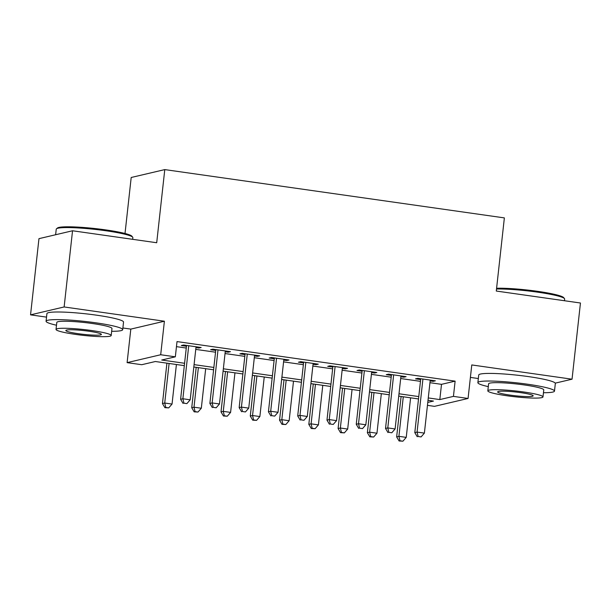 <?xml version="1.0" encoding="UTF-8"?>
<svg xmlns="http://www.w3.org/2000/svg" width="611" height="611" viewBox="0 0 611 611"><rect width="100%" height="100%" fill="white"/><g stroke="black" fill="none" stroke-linecap="round" stroke-linejoin="round"><path stroke-width="0.92" d="M184.323 365.638L155.362 361.513L141.752 364.714L127.111 362.636L160.693 354.747L175.334 356.824L161.716 360.024L184.583 363.278M122.887 327.985L130.815 329.108L127.111 362.636M130.815 329.108L164.397 321.218L64.132 306.959L72.541 230.767L38.959 238.657L30.55 314.848L46.535 317.124M125.018 233.494L131.197 177.488L164.779 169.598L504.365 217.898L496.285 291.042L580.45 303.01L572.041 379.202L471.776 364.943L468.072 398.464L434.49 406.353L427.456 405.353M470.401 377.407L478.329 378.537M64.132 306.959L30.55 314.848M555.246 383.143L572.041 379.202M195.955 347.621L198.903 348.041L201.172 347.506L183.606 345.009L181.337 345.543L186.462 346.269M225.23 351.783L228.178 352.203L230.446 351.669L212.88 349.171L210.612 349.706L215.736 350.431M254.504 355.946L257.452 356.366L259.721 355.831L242.155 353.334L239.886 353.868L245.011 354.594M283.779 360.108L286.727 360.528L288.995 359.994L271.429 357.496L269.161 358.031L274.286 358.764M313.053 364.278L316.002 364.691L318.27 364.164L300.704 361.666L298.435 362.193L303.56 362.926M342.328 368.441L345.276 368.861L347.544 368.326L329.978 365.829L327.71 366.356L332.835 367.089M371.603 372.603L374.551 373.023L376.819 372.489L359.253 369.991L356.984 370.526L362.109 371.251M400.877 376.766L403.825 377.186L406.094 376.651L388.527 374.153L386.259 374.688L391.384 375.414M429.953 382.7L441.501 384.342L455.119 381.142L177.014 341.587L175.334 356.824M176.457 346.643L186.263 348.041M195.757 349.393L215.538 352.203M225.031 353.555L244.812 356.366M254.306 357.718L274.087 360.528M283.58 361.88L303.362 364.691M312.855 366.042L332.636 368.861M342.129 370.205L361.911 373.023M371.404 374.367L391.185 377.186M400.679 378.537L420.46 381.348M430.152 380.928L433.1 381.348L435.368 380.813L417.802 378.316L415.533 378.851L420.658 379.576M164.397 321.218L160.693 354.747M455.119 381.142L453.438 396.379L468.072 398.464M72.541 230.767L156.706 242.743L164.779 169.598M427.776 402.412L433.466 401.068L428.013 400.297M418.52 398.945L398.739 396.134M389.245 394.782L369.464 391.972M359.971 390.62L340.19 387.802M330.696 386.458L310.915 383.639M301.422 382.287L281.64 379.477M272.147 378.125L252.366 375.314M242.873 373.963L223.091 371.152M213.598 369.8L193.817 366.99M428.273 397.937L439.821 399.579L453.438 396.379M194.077 364.63L213.858 367.44M223.351 368.792L243.132 371.603M252.626 372.954L272.407 375.765M281.9 377.117L301.681 379.935M311.175 381.279L330.956 384.098M340.449 385.442L360.23 388.26M369.724 389.612L389.505 392.422M398.998 393.774L418.779 396.585M441.501 384.342L439.821 399.579M433.191 380.508L433.1 381.348M403.917 376.345L403.825 377.186M374.642 372.175L374.551 373.023M345.368 368.013L345.276 368.861M316.093 363.851L316.002 364.691M286.819 359.688L286.727 360.528M257.544 355.526L257.452 356.366M228.27 351.363L228.178 352.203M198.995 347.193L198.903 348.041M520.076 375.513A24.05 2.536 -173.7 0 0 514.867 374.94M88.282 314.1A24.05 2.536 -173.7 0 0 83.065 313.527M420.75 378.736L414.8 432.611L417.069 432.076L422.927 379.049M418.145 436.506L421.071 436.926L418.145 436.506L417.069 432.076L424.385 433.115L430.243 380.088M414.8 432.611L417.237 436.72M421.071 436.926L424.385 433.115M401.106 396.47L396.646 436.873L398.914 436.338L406.239 437.377L410.6 397.822M403.283 396.776L398.914 436.338L399.991 440.775L399.09 440.982L402.924 441.188L399.991 440.775M406.239 437.377L402.924 441.188M399.09 440.982L396.646 436.873M496.59 288.262A37.615 3.964 6.3 0 1 537.52 291.325A37.615 3.964 6.3 0 1 563.67 297.61L564.48 298.611A38.539 4.063 -173.7 0 0 537.688 292.173A38.539 4.063 -173.7 0 0 496.506 289.018M564.465 300.734L564.648 299.069A38.539 4.063 -173.7 0 0 564.48 298.611M543.454 392.72A38.539 4.063 -173.7 0 0 554.49 391.101A38.539 4.063 -173.7 0 0 527.53 384.212A38.539 4.063 -173.7 0 0 477.871 382.646A38.539 4.063 -173.7 0 0 488.288 386.633M554.49 391.101L555.33 383.487A38.539 4.063 -173.7 0 0 528.37 376.59A38.539 4.063 -173.7 0 0 478.719 375.024L477.871 382.646M487.83 390.841L488.601 383.83A27.747 2.925 6.3 0 1 524.353 384.953A27.747 2.925 6.3 0 1 543.767 389.917L542.988 396.929A27.747 2.925 -173.7 0 0 523.574 391.964A27.747 2.925 -173.7 0 0 487.83 390.841A27.747 2.925 -173.7 0 0 507.237 395.806A27.747 2.925 -173.7 0 0 542.988 396.929M520.671 392.644A17.879 1.886 -173.7 0 0 497.637 391.918A17.879 1.886 -173.7 0 0 510.147 395.118A17.879 1.886 -173.7 0 0 533.182 395.844A17.879 1.886 -173.7 0 0 520.671 392.644M56.502 228.789L57.518 227.987A37.615 3.964 6.3 0 1 105.726 229.904A37.615 3.964 6.3 0 1 131.877 236.197L132.686 237.198A38.539 4.063 -173.7 0 0 105.894 230.759A38.539 4.063 -173.7 0 0 56.502 228.789A38.539 4.063 -173.7 0 0 56.243 229.194L55.624 234.746M132.671 239.321L132.854 237.648A38.539 4.063 -173.7 0 0 132.686 237.198M111.66 331.307A38.539 4.063 -173.7 0 0 122.696 329.688A38.539 4.063 -173.7 0 0 95.736 322.799A38.539 4.063 -173.7 0 0 46.077 321.233A38.539 4.063 -173.7 0 0 56.495 325.22M122.696 329.688L123.537 322.073A38.539 4.063 -173.7 0 0 96.576 315.177A38.539 4.063 -173.7 0 0 46.917 313.611L46.077 321.233M56.029 329.428L56.808 322.417A27.747 2.925 6.3 0 1 92.559 323.54A27.747 2.925 6.3 0 1 111.973 328.504L111.194 335.515A27.747 2.925 -173.7 0 0 91.78 330.551A27.747 2.925 -173.7 0 0 56.029 329.428A27.747 2.925 -173.7 0 0 75.443 334.385A27.747 2.925 -173.7 0 0 111.194 335.515M88.878 331.231A17.879 1.886 -173.7 0 0 65.835 330.505A17.879 1.886 -173.7 0 0 78.353 333.705A17.879 1.886 -173.7 0 0 101.388 334.431A17.879 1.886 -173.7 0 0 88.878 331.231M391.475 374.574L385.526 428.441L387.794 427.914L393.652 374.879M388.871 432.344L391.796 432.764L388.871 432.344L387.794 427.914L395.111 428.953L400.969 375.925M385.526 428.441L387.962 432.557M391.796 432.764L395.111 428.953M362.201 370.411L356.251 424.278L358.52 423.744L364.377 370.717M359.596 428.181L362.529 428.594L359.596 428.181L358.52 423.744L365.836 424.79L371.694 371.763M356.251 424.278L358.688 428.395M362.529 428.594L365.836 424.79M332.926 366.249L326.977 420.116L329.245 419.581L335.103 366.554M330.322 424.019L333.255 424.431L330.322 424.019L329.245 419.581L336.562 420.628L342.42 367.593M326.977 420.116L329.413 424.233M333.255 424.431L336.562 420.628M303.652 362.079L297.702 415.954L299.97 415.419L305.828 362.392M301.047 419.856L303.98 420.269L301.047 419.856L299.97 415.419L307.287 416.458L313.145 363.43M297.702 415.954L300.138 420.07M303.98 420.269L307.287 416.458M371.832 392.308L367.371 432.71L369.64 432.176L376.964 433.214L381.333 393.652M374.008 392.613L369.64 432.176L370.724 436.605L369.815 436.819L373.649 437.025L370.724 436.605M376.964 433.214L373.649 437.025M369.815 436.819L367.371 432.71M342.557 388.145L338.097 428.54L340.365 428.013L347.69 429.052L352.058 389.49M344.734 388.451L340.365 428.013L341.45 432.443L340.541 432.657L344.375 432.863L341.45 432.443M347.69 429.052L344.375 432.863M340.541 432.657L338.097 428.54M313.283 383.975L308.822 424.378L311.098 423.851L318.415 424.889L322.784 385.327M315.459 384.288L311.098 423.851L312.175 428.28L311.266 428.494L315.1 428.701L312.175 428.28M318.415 424.889L315.1 428.701M311.266 428.494L308.822 424.378M284.008 379.813L279.548 420.215L281.824 419.681L289.14 420.727L293.509 381.165M286.185 380.126L281.824 419.681L282.901 424.118L281.992 424.332L285.826 424.53L282.901 424.118M289.14 420.727L285.826 424.53M281.992 424.332L279.548 420.215M274.377 357.916L268.428 411.791L270.696 411.256L276.554 358.229M271.773 415.686L274.706 416.106L271.773 415.686L270.696 411.256L278.02 412.295L283.871 359.268M268.428 411.791L270.872 415.9M274.706 416.106L278.02 412.295M254.741 375.65L250.281 416.053L252.549 415.518L259.866 416.557L264.235 377.002M256.91 375.964L252.549 415.518L253.626 419.956L252.717 420.169L256.551 420.368L253.626 419.956M259.866 416.557L256.551 420.368M252.717 420.169L250.281 416.053M245.103 353.754L239.153 407.629L241.421 407.094L247.279 354.067M242.498 411.524L245.431 411.944L242.498 411.524L241.421 407.094L248.746 408.133L254.596 355.106M239.153 407.629L241.597 411.738M245.431 411.944L248.746 408.133M225.467 371.488L221.006 411.89L223.275 411.356L230.591 412.394L234.96 372.84M227.636 371.794L223.275 411.356L224.352 415.793L223.443 416.007L227.277 416.206L224.352 415.793M230.591 412.394L227.277 416.206M223.443 416.007L221.006 411.89M215.828 349.591L209.879 403.459L212.147 402.932L218.005 349.897M213.224 407.361L216.157 407.781L213.224 407.361L212.147 402.932L219.471 403.97L225.322 350.943M209.879 403.459L212.323 407.575M216.157 407.781L219.471 403.97M196.192 367.326L191.732 407.728L194 407.193L201.317 408.232L205.686 368.677M198.369 367.631L194 407.193L195.077 411.623L194.168 411.837L198.002 412.043L195.077 411.623M201.317 408.232L198.002 412.043M194.168 411.837L191.732 407.728M186.554 345.429L180.604 399.296L182.872 398.762L188.73 345.734M183.949 403.199L186.882 403.619L183.949 403.199L182.872 398.762L190.197 399.808L196.047 346.781M180.604 399.296L183.048 403.413M186.882 403.619L190.197 399.808M166.918 363.163L162.457 403.558L164.726 403.031L172.042 404.07L176.411 364.507M169.094 363.469L164.726 403.031L165.802 407.461L164.894 407.674L168.728 407.881L165.802 407.461M172.042 404.07L168.728 407.881M164.894 407.674L162.457 403.558"/></g></svg>
